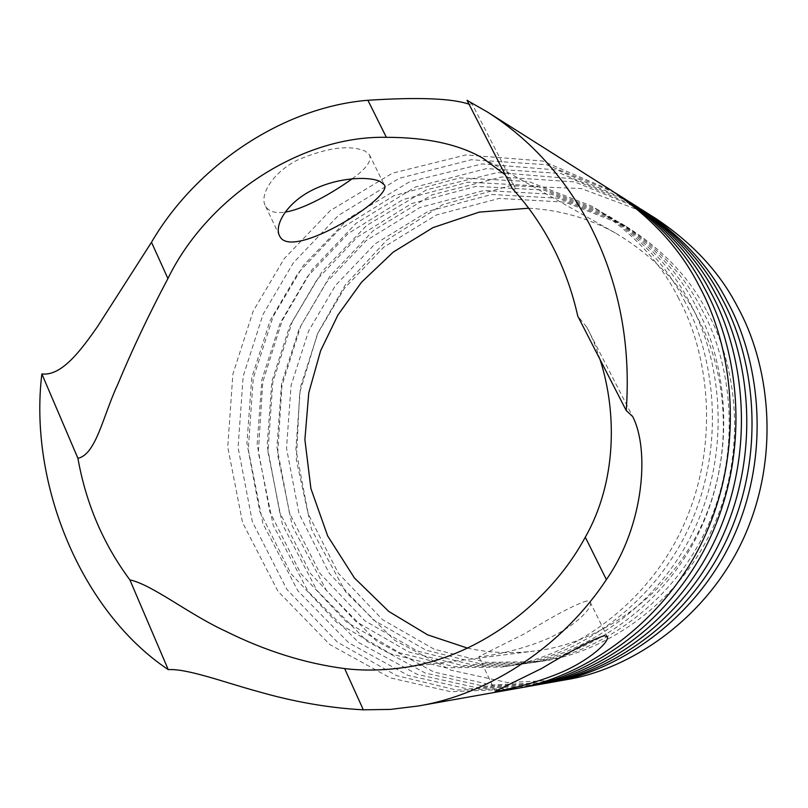 <?xml version="1.0" encoding="UTF-8"?>
<svg xmlns="http://www.w3.org/2000/svg" width="808" height="808" viewBox="0 0 808 808"><rect width="100%" height="100%" fill="white"/><g stroke="black" fill="none" stroke-linecap="round" stroke-linejoin="round"><path stroke-width="0.61" stroke-dasharray="4.04 3.03" d="M600.071 359.58C596.021 346.683 591.557 335.845 586.699 327.068L577.781 316.13M512.312 188.567C514.959 189.759 515.817 189.335 514.898 187.304C513.625 184.163 510.414 179.992 505.252 174.801M469.024 104.222L472.044 103.878L467.024 100.313M586.85 600.92C575.104 604.455 554.419 615.353 524.786 633.613L478.821 656.672C480.74 657.126 512.03 652.995 542.633 640.744C572.923 628.796 594.203 607.353 590.082 601.95L586.85 600.92M352.177 178.77C366.499 168.579 372.205 160.519 369.296 154.581L365.014 151.056C349.228 144.582 326.493 147.682 296.819 160.358C272.003 173.255 258.913 195.869 265.67 206.424C268.983 211.615 275.457 213.514 285.093 212.12M528.674 208.222C560.399 209.989 589.598 218.412 616.262 233.492C653.611 256.227 680.69 284.264 697.506 317.605C725.493 368.155 736.149 450.733 701.748 524.978C667.388 599.273 594.577 644.734 534.189 651.056C511.141 653.854 488.921 652.884 467.549 648.137M513.716 689.022L450.925 691.729L390.153 677.841L329.826 644.562L277.992 591.294L242.521 522.534L227.745 446.996L232.876 374.225L253.156 311.181L284.143 258.732L330.29 210.595L392.314 173.225L465.984 154.934L542.562 161.004L611.727 190.637M677.952 297.031C708.565 352.53 720.554 443.097 683.619 525.281C646.723 607.525 567.57 659.005 501.233 667.075L445.753 667.832L390.87 653.894L336.886 622.584L290.9 573.65L259.691 511.252L246.925 443.117L251.773 377.578L270.074 320.695L297.829 273.356L338.906 229.856L394.082 195.617L459.823 177.891L528.735 181.517L591.84 206.212C631.2 230.987 659.904 261.257 677.952 297.031M684.093 300.162C714.403 355.045 726.281 444.551 689.749 525.755C653.268 607.03 574.942 657.924 509.252 665.923L454.298 666.691L399.92 652.915L346.4 621.968L300.798 573.569L269.832 511.838L257.136 444.43L261.913 379.588L280.033 323.311L307.535 276.488L348.248 233.482L402.919 199.647L468.064 182.184L536.32 185.83L598.819 210.302C637.795 234.835 666.216 264.792 684.093 300.162M517.696 688.285L456.419 690.022L396.566 675.599L337.431 642.188L286.83 589.375L252.338 521.645L238.077 447.481L243.208 376.114L263.105 314.221L293.425 262.721L338.481 215.403L399.071 178.386L471.205 159.742L546.531 164.711L615.07 192.789M529.341 686.245L467.741 688.931L408.07 675.387L348.804 642.865L297.819 590.759L262.873 523.453L248.278 449.49L253.257 378.245L273.144 316.534L303.576 265.216L348.894 218.16L409.818 181.689L482.154 163.923L557.298 170.003L625.139 199.111M690.082 303.212C720.1 357.5 731.866 445.966 695.739 526.23C659.661 606.545 582.144 656.874 517.08 664.802L462.651 665.57L408.767 651.965L355.712 621.362L310.484 573.488L279.75 512.413L267.135 445.713L271.841 381.548L289.789 325.866L317.039 279.558L357.389 237.027L411.565 203.596L476.114 186.375L543.744 190.042L605.646 214.312C644.249 238.602 672.387 268.236 690.082 303.212M695.94 306.202C725.665 359.893 737.33 447.349 701.596 526.685C665.903 606.081 589.183 655.844 524.735 663.701L470.811 664.469L417.423 651.036L364.832 620.766L319.968 573.407L289.466 512.979L276.922 446.965L281.568 383.477L299.334 328.381L326.341 282.558L366.327 240.491L420.039 207.464L484.002 190.476L551.005 194.173L612.323 218.221C650.551 242.279 678.427 271.609 695.94 306.202M536.886 684.911L476.084 687.588L417.211 674.367L358.631 642.532L308.09 591.426L273.215 525.271L258.328 452.399L262.772 381.992L282.063 320.826L311.716 270.054L355.884 223.473L415.464 186.981L486.517 168.579L560.792 173.478L628.331 201.172M544.269 683.598L483.82 686.245L425.23 673.034L366.963 641.239L316.807 590.244L282.386 524.331L267.963 451.894L272.801 382.103L292.314 321.665L322.2 271.427L366.731 225.402L426.584 189.789L497.617 172.528L571.387 178.618L637.956 207.222M701.667 309.131C731.099 362.236 742.673 448.703 707.313 527.139C672.004 605.626 596.072 654.844 532.23 662.631L478.811 663.408L425.887 650.117L373.75 620.19L329.25 573.327L298.98 513.524L286.507 448.198L291.092 385.355L308.696 330.836L335.451 285.497L375.094 243.895L428.321 211.252L491.708 194.496L558.106 198.202L618.847 222.059C656.712 245.885 684.315 274.902 701.667 309.131M707.273 311.979C736.421 364.529 747.885 450.026 712.909 527.574C677.973 605.172 602.798 653.864 539.562 661.58L486.628 662.358L434.179 649.228L382.477 619.615L338.34 573.256L308.292 514.07L295.9 449.399L300.414 387.204L317.857 333.239L344.38 288.375L383.669 247.228L436.431 214.948L499.263 198.425L565.055 202.151L625.23 225.796C662.742 249.399 690.082 278.124 707.273 311.979M551.49 682.316L491.809 684.972L433.977 672.064L376.387 640.916L326.654 590.87L292.304 526.079L277.609 454.672L281.931 385.689L300.869 325.776L330.007 276.063L373.427 230.482L431.987 194.849L501.808 176.972L574.73 181.941L641.007 209.181M565.469 679.831L507.283 682.497L450.904 670.155L394.617 640.249L345.743 592.042L311.555 529.371L296.344 459.974L299.707 392.577L317.524 333.694L345.269 284.982L386.577 240.289L442.653 204.687L510.09 185.709L581.326 188.557L646.935 213.201M650.076 215.019L656.146 218.726M586.699 327.068L632.654 416.534M514.898 187.304L472.044 103.878M478.811 656.672L495.213 691.315M590.092 601.94L607.111 636.431M265.67 206.424L279.992 236.673M369.317 154.57L384.174 184.678M398.253 668.266L534.219 651.056M482.618 158.035L616.272 233.502M509.272 665.913L501.263 667.065M598.809 210.302L591.83 206.202M524.766 663.691L517.11 664.792M612.312 218.221L605.636 214.302M539.582 661.57L532.26 662.621M625.22 225.796L618.837 222.048"/><path stroke-width="1.21" d="M611.686 190.607L487.426 112.009L467.024 100.313L512.312 188.567C528.149 205.787 541.653 225.21 552.834 246.814C563.964 268.468 572.276 291.567 577.781 316.13L626.24 410.555L632.654 416.534C649.804 449.561 644.128 525.614 606.384 579.599C563.257 645.148 490.638 694.011 418.251 705.99L390.486 709.404L363.327 709.818C329.139 708.01 293.89 701.879 257.58 691.416C224.705 682.467 187.355 668.418 168.246 669.63L129.886 579.891C152.197 584.608 189.183 614.504 225.674 631.22C265.357 650.945 305.01 663.408 344.652 668.59C361.913 670.63 379.78 670.519 398.253 668.266C472.135 660.338 547.683 606.747 585.295 537.199C616.585 482.184 617.261 412.928 600.071 359.58M505.252 174.801L482.618 158.035C458.55 144.228 426.452 137.32 386.355 137.33C299.97 135.391 206.989 198.051 167.923 278.558C148.955 314.312 132.189 349.682 117.635 384.679C103.111 415.605 96.203 454.359 77.922 458.308L41.865 373.952C61.671 376.265 80.618 350.692 97.455 326.674L151.49 242.289C195.92 166.094 282.457 107.171 367.903 100.263C418.463 97.031 452.167 98.354 469.024 104.222M604.01 635.734L607.101 636.441C610.798 640.966 588.769 661.277 558.5 673.539C527.866 686.083 497.011 691.507 495.223 691.315L541.592 668.499C571.569 650.551 592.375 639.633 604.01 635.734M285.093 212.12C304.212 209.232 333.401 192.415 352.177 178.77M379.992 181.416L384.154 184.678C395.011 196.324 292.647 260.731 279.992 236.673C273.296 226.25 286.315 203.343 311.383 190.577C337.148 177.275 368.458 176.104 379.992 181.416M168.246 669.63C80.689 611.232 28.532 482.79 41.865 373.952M129.886 579.891C103.273 544.067 85.951 503.536 77.922 458.308M487.426 112.009C530.159 139.269 564.236 176.78 589.648 224.543C618.807 281.245 631.008 343.249 626.24 410.555M467.549 648.137L427.644 634.856L388.84 611.474L354.439 577.993L327.695 536.007L310.918 488.608L304.889 439.653L308.777 392.809L320.604 350.773L337.956 314.969L361.519 282.245L393.274 252.076L433.017 227.603L479.174 212.13L528.674 208.222M611.727 190.637C651.006 217.019 679.972 248.48 698.637 285.002C731.654 344.582 745.41 441.047 707.515 530.088C669.701 619.18 585.952 677.69 513.716 689.022L418.251 705.99M615.07 192.789L618.514 194.92C657.399 221.049 686.073 252.167 704.556 288.284C737.239 347.208 750.864 442.531 713.403 530.513C676.003 618.554 593.153 676.387 521.615 687.618L517.696 688.285M625.139 199.111C663.641 224.988 692.042 255.782 710.333 291.496C742.693 349.763 756.197 443.976 719.15 530.927C682.164 617.938 600.182 675.124 529.341 686.245L521.645 687.618M628.331 201.172L631.614 203.212C669.751 228.836 697.87 259.307 715.979 294.627C748.026 352.268 761.399 445.39 724.766 531.331C688.184 617.332 607.05 673.882 536.886 684.911M637.956 207.222C675.72 232.593 703.566 262.751 721.504 297.687C753.228 354.702 766.489 446.774 730.25 531.725C694.072 616.746 613.767 672.67 544.269 683.598M641.007 209.181L644.148 211.141C681.558 236.269 709.141 266.115 726.907 300.687C758.318 357.096 771.458 448.127 735.603 532.119C699.819 616.171 620.332 671.488 551.49 682.316L565.489 679.821M656.146 218.726C692.86 243.39 719.928 272.639 737.351 306.474C768.166 361.711 781.073 450.733 745.976 532.866C710.939 615.05 633.038 669.196 565.469 679.831M646.935 213.201L650.076 215.019M585.295 537.199L606.384 579.599M367.903 100.263L386.355 137.33M363.327 709.818L344.652 668.59M167.923 278.558L151.49 242.289M625.099 199.091L618.463 194.9M544.299 683.588L536.916 684.901M637.916 207.191L631.573 203.182M656.106 218.705L644.107 211.11"/></g></svg>
